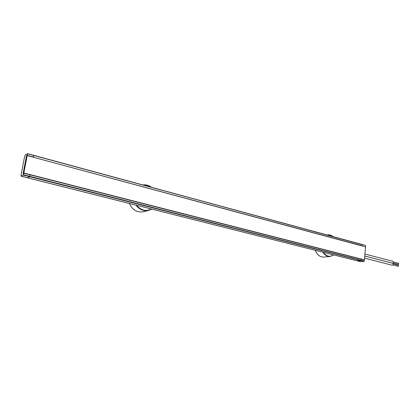 <?xml version="1.0" encoding="UTF-8"?>
<svg xmlns="http://www.w3.org/2000/svg" width="420" height="420" viewBox="0 0 420 420"><rect width="100%" height="100%" fill="white"/><g stroke="black" fill="none" stroke-linecap="round" stroke-linejoin="round"><path stroke-width="0.63" d="M33.721 155.305L362.255 244.519L362.26 245.847L33.154 157.196L33.721 155.536L33.437 157.038L27.185 155.39L27.452 153.762L25.284 155.017L24.586 156.613L21.079 174.919L21.257 176.053L23.483 174.793L23.772 173.266L23.084 173.618L26.492 155.788L27.185 155.39M365.069 246.782L361.798 245.894L362.26 245.847L362.36 244.724L27.678 153.667M360.108 261.539L364.061 261.356L364.34 259.99L30.077 174.835L29.794 176.353L30.077 174.835L23.982 173.282L23.688 174.804L361.032 260.305L356.906 260.731M364.34 259.99L364.245 261.119L361.032 260.305L361.132 259.172L360.848 260.547L357.068 260.804L27.342 177.786L29.636 176.704L27.447 177.77L360.497 261.623M23.483 174.793L23.53 175.161L29.636 176.704L29.794 176.353L29.636 176.704L364.124 261.334M26.45 156.014L27.19 155.589L23.867 173.014L23.126 173.392L26.45 156.014M23.867 173.014L364.434 259.838L365.521 246.902L27.19 155.589M23.399 173.46L23.126 173.392M364.434 259.838L363.914 259.88M27.452 153.762L362.292 244.54M27.258 177.723L21.142 176.064M362.213 244.519L365.447 245.385L365.489 246.729M398.627 263.329L398.365 264.343M398.486 265.293L398.223 266.312M392.705 261.319L392.884 261.334C393.593 261.959 393.524 262.605 392.69 263.272L364.754 256.027M392.69 263.272L364.754 256.058L392.731 263.314C393.482 264.196 393.32 264.841 392.233 265.262L364.576 258.153M27.473 153.883L27.389 155.405M23.404 174.967L21.257 176.053M24.586 156.613L21.074 174.925L21.284 176.264L27.342 177.786M327.033 234.953L327.81 234.827C329.632 234.67 331.343 235.247 332.95 236.56M332.729 236.502C331.091 235.279 329.369 234.811 327.563 235.1M323.295 252.299C326.445 256.468 329.873 257.329 333.575 254.888M315.294 250.283C317.095 254.793 319.856 257.061 323.573 257.077L323.831 257.056M333.727 254.924L329.957 256.52C327.133 256.599 324.76 255.155 322.828 252.184M151.436 187.268C148.79 185.325 145.934 184.548 142.874 184.942C145.908 184.559 148.743 185.325 151.379 187.252M150.964 187.136C148.638 185.572 146.165 184.9 143.535 185.12M136.605 205.296C141.01 210.457 145.945 211.701 151.41 209.024M129.36 203.474C132.279 209.748 136.794 212.546 142.921 211.859L143.934 211.607M129.323 203.464C132.237 209.748 136.768 212.546 142.921 211.859L148.092 210.572L151.736 209.108L148.092 210.572C143.309 211.276 139.288 209.47 136.033 205.154M27.531 153.662L33.7 155.29M24.581 156.618L25.337 154.933M25.363 154.917L27.505 153.678M364.371 260.006L364.077 261.361L360.276 261.613L357.074 260.804M398.454 264.385L393.094 262.988M398.312 266.348L392.947 264.968M392.884 261.334L364.928 254.021M326.954 234.932L327.511 234.864M315.231 250.268C317.026 254.788 319.809 257.056 323.573 257.077L329.957 256.52L333.753 254.929M398.58 265.303L393.22 263.918M398.722 263.34L393.367 261.938M333.023 236.581C331.401 235.253 329.663 234.665 327.81 234.827"/></g></svg>
